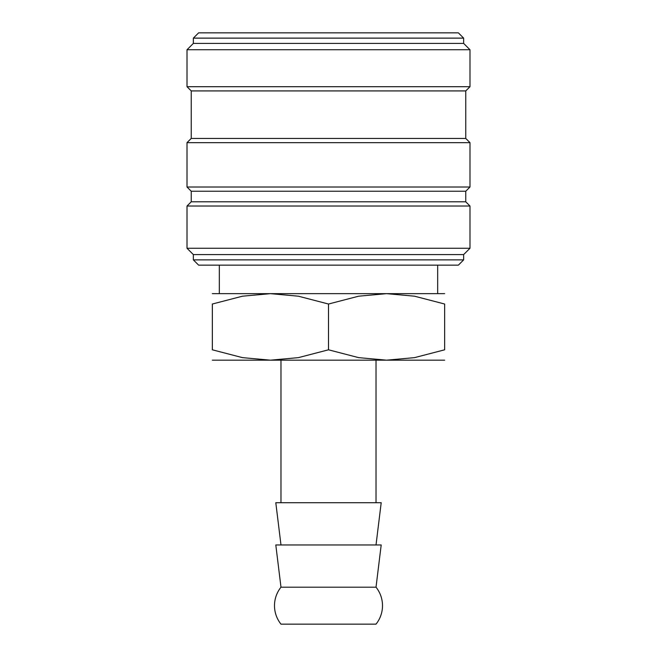 <?xml version="1.0" encoding="UTF-8"?>
<svg xmlns="http://www.w3.org/2000/svg" width="657" height="657" viewBox="0 0 657 657"><rect width="100%" height="100%" fill="white"/><g stroke="black" fill="none" stroke-linecap="round" stroke-linejoin="round"><path stroke-width="0.99" d="M328.5 259.868L193.347 259.868L198.628 265.149L458.372 265.149L463.653 259.868L328.5 259.868M465.764 201.789L191.236 201.789L191.236 191.236L465.764 191.236L465.764 201.789L469.993 206.019L469.993 248.256L463.653 254.588L193.347 254.588L193.347 259.868M469.993 248.256L187.007 248.256L193.347 254.588M469.993 206.019L187.007 206.019L187.007 248.256M465.764 138.438L191.236 138.438L191.236 90.921L465.764 90.921L465.764 138.438L469.993 142.659L469.993 187.007L187.007 187.007L191.236 191.236M469.993 142.659L187.007 142.659L187.007 187.007M463.653 38.131L193.347 38.131L198.628 32.85L458.372 32.85L463.653 38.131L463.653 43.411L469.993 49.743L469.993 86.699L187.007 86.699L191.236 90.921M469.993 49.743L187.007 49.743L187.007 86.699M463.653 43.411L193.347 43.411L187.007 49.743M376.018 587.194A29.565 29.565 0 0 1 376.018 624.15L280.982 624.15A29.565 29.565 0 0 1 280.982 587.194L275.8 544.957L381.2 544.957L376.018 587.194L280.982 587.194M376.018 544.957L381.2 502.72L275.8 502.72L280.982 544.957M444.649 360.176L386.571 360.176L358.599 357.63L328.5 349.803L298.401 357.63L270.429 360.176L212.351 360.176M328.5 360.176L270.429 360.176L242.449 357.63L212.351 349.803L212.351 304.027L242.449 296.2L270.429 293.654L298.401 296.2L328.5 304.027L358.599 296.2L386.571 293.654L414.551 296.2L444.649 304.027L444.649 349.803L414.551 357.63L386.571 360.176L328.5 360.176M444.649 293.654L212.351 293.654M444.649 304.051C444.649 290.139 444.649 290.139 444.649 304.051M212.351 304.051C212.351 290.139 212.351 290.139 212.351 304.051M444.649 349.787C444.649 363.691 444.649 363.691 444.649 349.787M212.351 349.787C212.351 363.691 212.351 363.691 212.351 349.787M328.5 304.027L328.5 349.803M191.236 201.789L187.007 206.019M191.236 138.438L187.007 142.659M193.347 38.131L193.347 43.411M280.982 360.176L280.982 502.72M219.323 265.149L219.323 293.654M437.677 265.149L437.677 293.654M376.018 360.176L376.018 502.72M465.764 90.921L469.993 86.699M465.764 191.236L469.993 187.007M463.653 254.588L463.653 259.868"/></g></svg>
